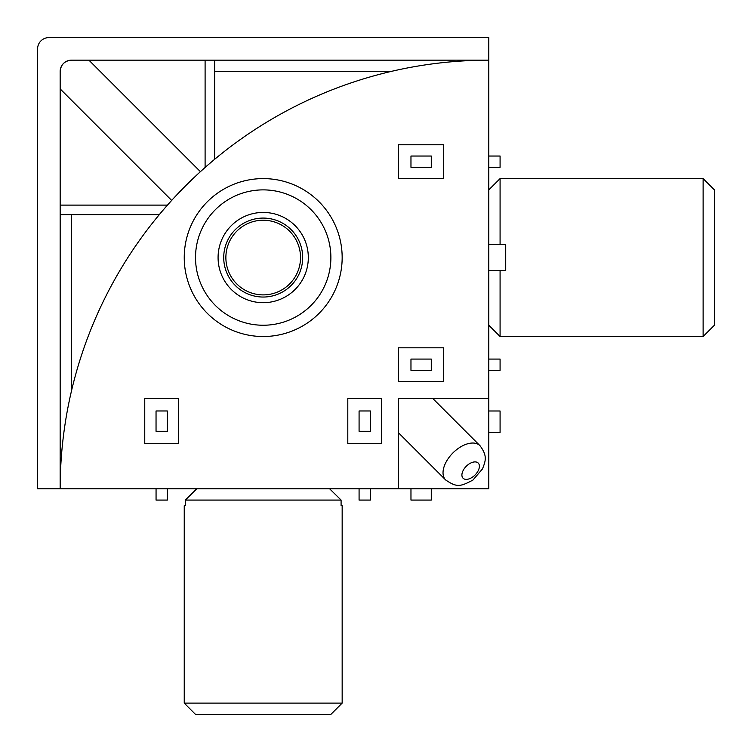 <?xml version="1.0" encoding="UTF-8"?>
<svg xmlns="http://www.w3.org/2000/svg" width="752" height="752" viewBox="0 0 752 752"><rect width="100%" height="100%" fill="white"/><g stroke="black" fill="none" stroke-linecap="round" stroke-linejoin="round"><path stroke-width="1.13" d="M60.16 88.905L171.672 200.417M60.16 71.44L60.16 488.8L37.6 488.8L37.6 48.88A11.28 11.28 0 0 1 48.88 37.6L488.8 37.6L488.8 60.16A428.64 428.64 0 0 0 60.16 488.8L488.8 488.8L488.8 60.16L71.44 60.16C64.597 60.837 60.837 64.597 60.16 71.44A11.28 11.28 0 0 1 71.44 60.16M167.48 205.099L60.16 205.099M159.274 214.668L60.16 214.668M214.668 159.274L214.668 60.16M200.417 171.672L88.905 60.16M205.099 167.48L205.099 60.16M443.68 178.6L443.68 144.76L398.56 144.76L398.56 178.6L443.68 178.6M443.68 381.64L443.68 347.8L398.56 347.8L398.56 381.64L443.68 381.64M381.64 443.68L381.64 398.56L347.8 398.56L347.8 443.68L381.64 443.68M178.6 443.68L178.6 398.56L144.76 398.56L144.76 443.68L178.6 443.68M488.8 398.56L398.56 398.56L398.56 488.8M359.08 488.8L359.08 500.08L370.36 500.08L370.36 488.8M156.059 488.8L156.059 500.08L167.339 500.08L167.339 488.8M410.968 488.8L410.968 500.08L431.272 500.08L431.272 488.8M156.04 431.272L167.32 431.272L167.32 410.968L156.04 410.968L156.04 431.272M359.08 431.272L370.36 431.272L370.36 410.968L359.08 410.968L359.08 431.272M410.968 370.36L431.272 370.36L431.272 359.08L410.968 359.08L410.968 370.36M410.968 167.32L431.272 167.32L431.272 156.04L410.968 156.04L410.968 167.32M488.8 167.32L500.08 167.32L500.08 156.04L488.8 156.04M488.8 370.36L500.08 370.36L500.08 359.08L488.8 359.08M488.8 432.428L500.08 432.428L500.08 410.996L488.8 410.996M703.12 178.6L714.4 189.88L714.4 325.24L703.12 336.52L703.12 178.6L500.08 178.6L500.08 244.588L505.72 244.588L505.72 270.532L500.08 270.532L500.08 336.52L703.12 336.52M488.8 270.532L500.08 270.532M500.08 244.588L488.8 244.588M330.88 257.56A67.68 67.68 0 0 0 263.2 189.88A67.68 67.68 0 0 0 195.52 257.56A67.68 67.68 0 0 0 263.2 325.24A67.68 67.68 0 0 0 330.88 257.56M184.24 257.56A78.96 78.96 0 0 1 263.2 178.6A78.96 78.96 0 0 1 342.16 257.56A78.96 78.96 0 0 1 263.2 336.52A78.96 78.96 0 0 1 184.24 257.56M308.32 257.56A45.12 45.12 0 0 1 263.2 302.68A45.12 45.12 0 0 1 218.08 257.56A45.12 45.12 0 0 1 263.2 212.44A45.12 45.12 0 0 1 308.32 257.56M223.72 257.56A39.48 39.48 0 0 0 263.2 297.04A39.48 39.48 0 0 0 302.68 257.56A39.48 39.48 0 0 0 263.2 218.08A39.48 39.48 0 0 0 223.72 257.56M184.24 703.12L342.16 703.12L330.88 714.4L195.52 714.4L184.24 703.12L184.24 505.72L185.312 505.72L184.24 505.72M342.16 505.72L341.088 505.72L342.16 505.72L342.16 703.12M341.088 505.72L341.088 500.08L185.312 500.08L185.312 505.72M329.63 488.8L341.088 500.08L329.63 488.8M185.312 500.08L196.77 488.8L185.312 500.08M300.527 257.56A37.327 37.327 0 0 1 263.2 294.887A37.327 37.327 0 0 1 225.873 257.56A37.327 37.327 0 0 1 263.2 220.233A37.327 37.327 0 0 1 300.527 257.56M445.682 479.983A24.252 14.006 -45 0 1 445.682 462.828A24.252 14.006 -45 0 1 479.983 445.682C487.747 456.06 485.482 461.051 482.511 468.881L472.952 480.039C459.933 487.014 456.614 487.352 445.682 479.983L398.56 432.861M463.072 470.649A10.716 6.185 135 0 0 466.268 479.391A10.716 6.185 135 0 0 478.225 470.649A10.716 6.185 135 0 0 475.02 461.897A10.716 6.185 135 0 0 463.072 470.649M391.115 71.44L214.668 71.44M71.44 214.668L71.44 391.115M432.861 398.56L479.983 445.682M488.8 325.24L500.08 336.52M488.8 189.88L500.08 178.6"/></g></svg>
